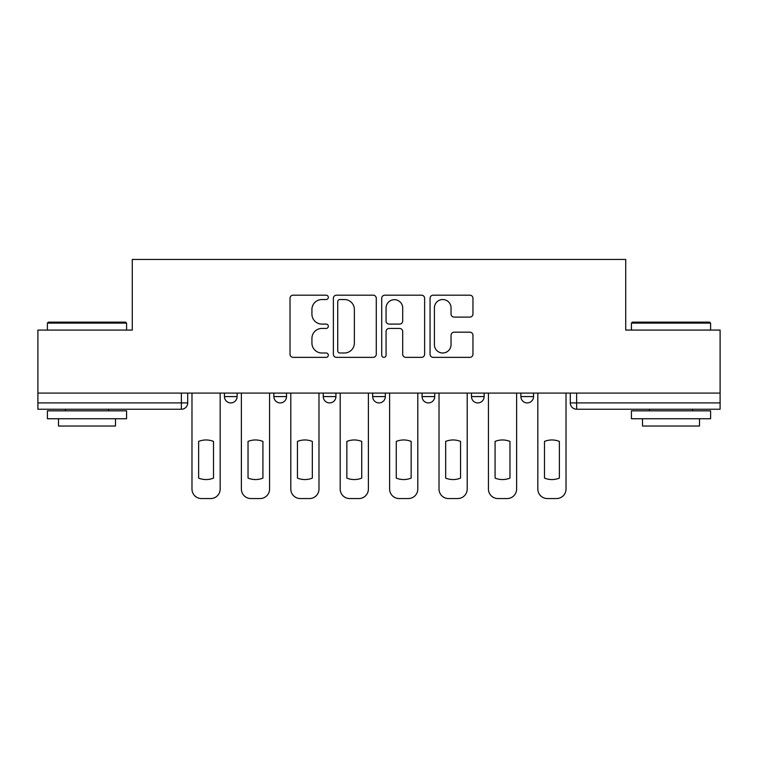 <?xml version="1.0" encoding="UTF-8"?>
<svg xmlns="http://www.w3.org/2000/svg" width="758" height="758" viewBox="0 0 758 758"><rect width="100%" height="100%" fill="white"/><g stroke="black" fill="none" stroke-linecap="round" stroke-linejoin="round"><path stroke-width="1.14" d="M328.328 297.354A2.179 2.179 0 0 0 326.148 295.184L293.119 295.184A3.108 3.108 0 0 0 290.011 298.292L290.011 354.242A3.108 3.108 0 0 0 293.119 357.359L326.148 357.359A2.179 2.179 0 0 0 328.328 355.18A2.179 2.179 0 0 0 326.148 353.001L321.875 353.001A9.949 9.949 0 0 1 311.926 343.052L311.926 338.39A9.949 9.949 0 0 1 321.875 328.441L326.148 328.441A2.179 2.179 0 0 0 328.328 326.272A2.179 2.179 0 0 0 326.148 324.092L321.875 324.092A9.949 9.949 0 0 1 311.926 314.144L311.926 309.482A9.949 9.949 0 0 1 321.875 299.533L326.148 299.533A2.179 2.179 0 0 0 328.328 297.354M520.888 393.089L520.888 396.576L533.556 396.576A6.339 6.339 0 0 1 527.217 402.915A6.339 6.339 0 0 1 520.888 396.576L520.888 393.089M471.476 393.089L471.476 396.576L484.144 396.576A6.339 6.339 0 0 1 477.815 402.915A6.339 6.339 0 0 1 471.476 396.576L471.476 393.089M372.661 393.089L372.661 396.576L385.339 396.576A6.339 6.339 0 0 1 379 402.915A6.339 6.339 0 0 1 372.661 396.576L372.661 393.089M469.856 317.1A3.108 3.108 0 0 0 472.964 313.992L472.964 298.292A3.108 3.108 0 0 0 469.856 295.184L433.169 295.184A3.108 3.108 0 0 0 430.061 298.292L430.061 354.242A3.108 3.108 0 0 0 433.169 357.359L469.856 357.359A3.108 3.108 0 0 0 472.964 354.242L472.964 335.282A3.108 3.108 0 0 0 469.856 332.175L454.156 332.175A3.108 3.108 0 0 0 451.048 335.282L451.048 344.691A8.319 8.319 0 0 1 442.729 353.001A8.319 8.319 0 0 1 434.41 344.691L434.41 307.852A8.319 8.319 0 0 1 442.729 299.533A8.319 8.319 0 0 1 451.048 307.852L451.048 313.992A3.108 3.108 0 0 0 454.156 317.1L469.856 317.1M37.9 393.089L37.9 330.071L132.28 330.071L132.28 259.444L625.72 259.444L625.72 330.071L720.1 330.071L720.1 393.089L37.9 393.089L37.9 402.915L187.709 402.915L187.709 393.089L187.709 402.915A6.339 6.339 0 0 1 181.37 409.244L37.9 409.244L37.9 402.915M376.281 298.292A3.108 3.108 0 0 0 373.173 295.184L336.486 295.184A3.108 3.108 0 0 0 333.378 298.292L333.378 354.242A3.108 3.108 0 0 0 336.486 357.359L373.173 357.359A3.108 3.108 0 0 0 376.281 354.242L376.281 298.292M384.827 295.184L421.514 295.184A3.108 3.108 0 0 1 424.622 298.292L424.622 354.242A3.108 3.108 0 0 1 421.514 357.359L405.814 357.359A3.108 3.108 0 0 1 402.706 354.242L402.706 331.549A3.108 3.108 0 0 0 399.599 328.441L389.186 328.441A3.108 3.108 0 0 0 386.068 331.549L386.068 355.18A2.179 2.179 0 0 1 383.899 357.359A2.179 2.179 0 0 1 381.719 355.18L381.719 298.292A3.108 3.108 0 0 1 384.827 295.184M570.291 393.089L570.291 402.915L720.1 402.915L720.1 409.244L576.63 409.244A6.339 6.339 0 0 1 570.291 402.915M720.1 393.089L720.1 402.915M533.556 393.089L533.556 396.576L533.556 393.089M484.144 396.576L484.144 393.089L484.144 396.576A6.339 6.339 0 0 1 477.815 402.915M434.741 393.089L434.741 396.576A6.339 6.339 0 0 1 428.403 402.915A6.339 6.339 0 0 1 422.073 396.576A6.339 6.339 0 0 0 428.403 402.915A6.339 6.339 0 0 0 434.741 396.576L434.741 393.089M422.073 393.089L422.073 396.576L434.741 396.576M385.339 393.089L385.339 396.576M335.927 393.089L335.927 396.576A6.339 6.339 0 0 1 329.597 402.915A6.339 6.339 0 0 1 323.259 396.576A6.339 6.339 0 0 0 329.597 402.915A6.339 6.339 0 0 0 335.927 396.576L323.259 396.576L323.259 393.089M273.856 393.089L273.856 396.576L286.524 396.576L286.524 393.089L286.524 396.576A6.339 6.339 0 0 1 280.185 402.915A6.339 6.339 0 0 1 273.856 396.576A6.339 6.339 0 0 0 280.185 402.915M224.444 393.089L224.444 396.576L237.112 396.576L237.112 393.089L237.112 396.576A6.339 6.339 0 0 1 230.783 402.915A6.339 6.339 0 0 1 224.444 396.576A6.339 6.339 0 0 0 230.783 402.915M181.37 393.089L181.37 409.244A6.339 6.339 0 0 0 187.709 402.915M339.906 299.533A2.179 2.179 0 0 0 337.727 301.712L337.727 350.831A2.179 2.179 0 0 0 339.906 353.001L344.416 353.001A9.949 9.949 0 0 0 354.365 343.052L354.365 309.482A9.949 9.949 0 0 0 344.416 299.533L339.906 299.533M402.706 308.004A8.319 8.319 0 0 0 394.387 299.685A8.319 8.319 0 0 0 386.068 308.004L386.068 320.985A3.108 3.108 0 0 0 389.186 324.092L399.599 324.092A3.108 3.108 0 0 0 402.706 320.985L402.706 308.004M198.634 441.421L198.634 478.109A19.793 19.793 0 0 0 213.519 478.109A19.793 19.793 0 0 1 198.634 478.109L198.634 441.421A19.793 19.793 0 0 1 213.519 441.421L213.519 478.109L213.519 441.421M191.982 489.062L191.982 393.089L191.982 489.062A9.503 9.503 0 0 0 201.486 498.556L210.667 498.556A9.503 9.503 0 0 0 220.171 489.062L220.171 393.089L220.171 489.062M201.486 498.556L210.667 498.556M248.037 441.421L248.037 478.109A19.793 19.793 0 0 0 262.922 478.109A19.793 19.793 0 0 1 248.037 478.109L248.037 441.421A19.793 19.793 0 0 1 262.922 441.421L262.922 478.109L262.922 441.421M241.385 489.062L241.385 393.089L241.385 489.062A9.503 9.503 0 0 0 250.889 498.556L260.07 498.556A9.503 9.503 0 0 0 269.573 489.062L269.573 393.089L269.573 489.062M297.449 441.421L297.449 478.109L297.449 441.421A19.793 19.793 0 0 1 312.334 441.421L312.334 478.109A19.793 19.793 0 0 1 297.449 478.109M290.797 489.062L290.797 393.089L290.797 489.062A9.503 9.503 0 0 0 300.301 498.556L309.482 498.556A9.503 9.503 0 0 0 318.985 489.062L318.985 393.089L318.985 489.062M250.889 498.556L260.07 498.556M312.334 441.421L312.334 478.109M300.301 498.556L309.482 498.556M47.403 323.098L48.351 322.15L125.629 322.15L126.577 323.098L47.403 323.098L47.403 330.071M126.577 418.748L47.403 418.748L47.403 410.827L126.577 410.827L126.577 418.748M115.491 418.748L115.491 426.034L58.489 426.034L58.489 418.748M631.423 323.098L632.371 322.15L709.649 322.15L710.597 323.098L631.423 323.098L631.423 330.071M710.597 418.748L631.423 418.748L631.423 410.827L710.597 410.827L710.597 418.748M699.511 418.748L699.511 426.034L642.509 426.034L642.509 418.748M346.851 441.421L346.851 478.109A19.793 19.793 0 0 0 361.737 478.109A19.793 19.793 0 0 1 346.851 478.109L346.851 441.421A19.793 19.793 0 0 1 361.737 441.421L361.737 478.109L361.737 441.421M340.2 489.062L340.2 393.089L340.2 489.062A9.503 9.503 0 0 0 349.703 498.556L358.885 498.556A9.503 9.503 0 0 0 368.388 489.062L368.388 393.089L368.388 489.062M396.263 441.421L396.263 478.109A19.793 19.793 0 0 0 411.149 478.109A19.793 19.793 0 0 1 396.263 478.109L396.263 441.421A19.793 19.793 0 0 1 411.149 441.421L411.149 478.109L411.149 441.421M389.612 489.062L389.612 393.089L389.612 489.062A9.503 9.503 0 0 0 399.115 498.556L408.297 498.556A9.503 9.503 0 0 0 417.8 489.062L417.8 393.089L417.8 489.062M445.666 441.421L445.666 478.109A19.793 19.793 0 0 0 460.551 478.109A19.793 19.793 0 0 1 445.666 478.109L445.666 441.421A19.793 19.793 0 0 1 460.551 441.421A19.793 19.793 0 0 0 445.666 441.421M460.551 441.421L460.551 478.109L460.551 441.421M439.015 489.062L439.015 393.089L439.015 489.062A9.503 9.503 0 0 0 448.518 498.556L457.699 498.556A9.503 9.503 0 0 0 467.203 489.062L467.203 393.089L467.203 489.062M349.703 498.556L358.885 498.556M399.115 498.556L408.297 498.556M448.518 498.556L457.699 498.556M495.078 441.421L495.078 478.109L495.078 441.421A19.793 19.793 0 0 1 509.963 441.421L509.963 478.109A19.793 19.793 0 0 1 495.078 478.109M488.427 489.062L488.427 393.089L488.427 489.062A9.503 9.503 0 0 0 497.93 498.556L507.111 498.556A9.503 9.503 0 0 0 516.615 489.062L516.615 393.089L516.615 489.062M509.963 441.421L509.963 478.109M497.93 498.556L507.111 498.556M544.481 441.421L544.481 478.109A19.793 19.793 0 0 0 559.366 478.109A19.793 19.793 0 0 1 544.481 478.109L544.481 441.421A19.793 19.793 0 0 1 559.366 441.421A19.793 19.793 0 0 0 544.481 441.421M559.366 441.421L559.366 478.109L559.366 441.421M537.829 489.062L537.829 393.089L537.829 489.062A9.503 9.503 0 0 0 547.333 498.556L556.514 498.556A9.503 9.503 0 0 0 566.018 489.062L566.018 393.089L566.018 489.062M547.333 498.556L556.514 498.556M576.63 393.089L576.63 409.244M126.577 330.071L126.577 323.098M108.527 410.827L108.527 409.244M65.453 410.827L65.453 409.244M710.597 330.071L710.597 323.098M692.547 410.827L692.547 409.244M649.473 410.827L649.473 409.244"/></g></svg>
